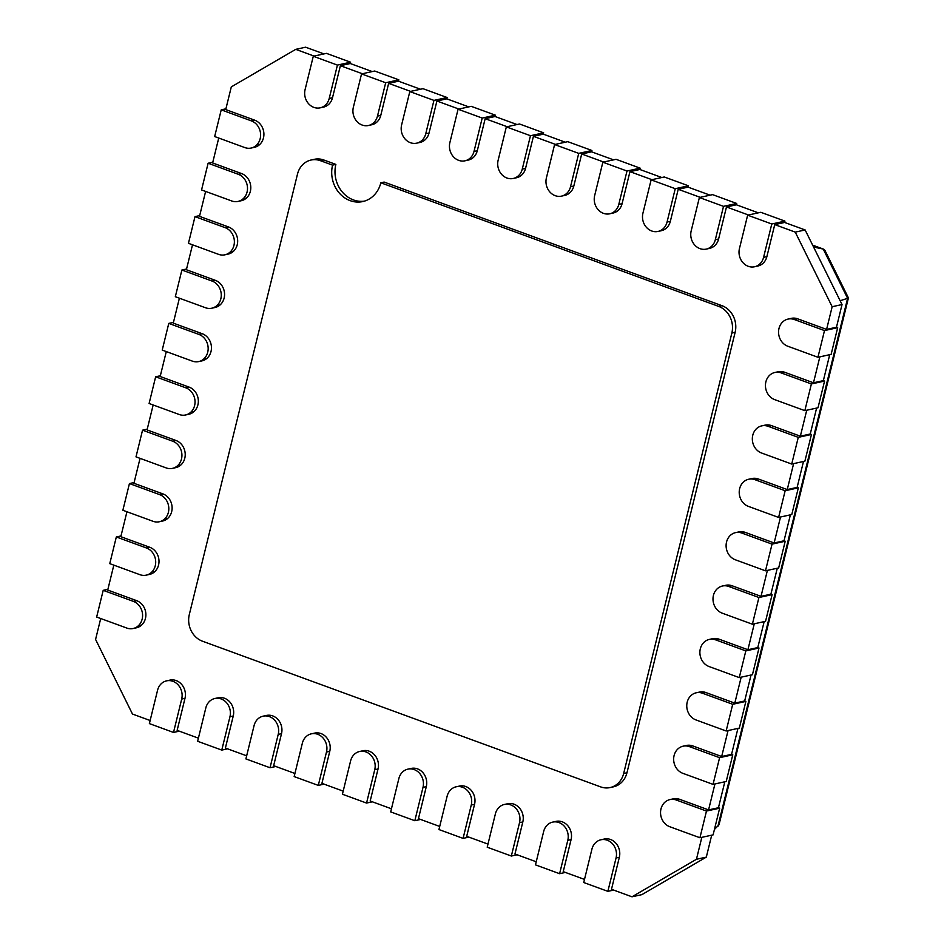 <?xml version="1.0" encoding="UTF-8"?>
<svg xmlns="http://www.w3.org/2000/svg" width="944" height="944" viewBox="0 0 944 944"><rect width="100%" height="100%" fill="white"/><g stroke="black" fill="none" stroke-linecap="round" stroke-linejoin="round"><path stroke-width="1.42" d="M314.092 56.074L295.743 49.359L231.304 86.883L225.722 109.575L254.679 120.171A14.136 12.414 77.6 0 1 263.907 134.426A14.136 12.414 77.6 0 1 254.432 147.323L251.139 148.043A14.136 12.414 -102.4 0 0 260.615 135.145A14.136 12.414 -102.4 0 0 251.387 120.891L221.226 109.846L214.666 136.55L244.838 147.583A14.136 12.414 -102.4 0 0 251.139 148.043M258.007 144.692A14.136 12.414 -102.4 0 0 259.104 145.034M205.627 191.42L199.503 216.353L228.46 226.938A14.136 12.414 77.6 0 1 237.676 241.192A14.136 12.414 77.6 0 1 228.2 254.089L224.908 254.809A14.136 12.414 -102.4 0 0 234.383 241.924A14.136 12.414 -102.4 0 0 225.168 227.669L194.995 216.624L188.446 243.316L218.607 254.361A14.136 12.414 -102.4 0 0 224.908 254.809M231.776 251.47A14.136 12.414 -102.4 0 0 232.885 251.812M179.395 298.198L173.271 323.119L202.228 333.716A14.136 12.414 77.6 0 1 211.456 347.97A14.136 12.414 77.6 0 1 201.981 360.868L198.677 361.587A14.136 12.414 -102.4 0 0 208.164 348.69A14.136 12.414 -102.4 0 0 198.936 334.436L168.775 323.403L162.215 350.094L192.375 361.127A14.136 12.414 -102.4 0 0 198.677 361.587M205.556 358.248A14.136 12.414 -102.4 0 0 206.653 358.59M179.325 465.026A14.136 12.414 -102.4 0 0 180.422 465.368M153.164 404.976L147.052 429.898L176.009 440.494A14.136 12.414 77.6 0 1 185.225 454.748A14.136 12.414 77.6 0 1 175.749 467.646L172.457 468.366A14.136 12.414 -102.4 0 0 181.932 455.468A14.136 12.414 -102.4 0 0 172.705 441.214L142.544 430.181L135.995 456.872L166.156 467.905A14.136 12.414 -102.4 0 0 172.457 468.366M153.105 571.793A14.136 12.414 -102.4 0 0 154.202 572.147M126.944 511.742L120.82 536.676L149.777 547.272A14.136 12.414 77.6 0 1 159.005 561.527A14.136 12.414 77.6 0 1 149.518 574.424L146.226 575.144A14.136 12.414 -102.4 0 0 155.701 562.246A14.136 12.414 -102.4 0 0 146.485 547.992L116.324 536.959L109.764 563.651L139.924 574.684A14.136 12.414 -102.4 0 0 146.226 575.144M179.289 731.163L173.507 732.438L181.696 699.067A14.136 12.414 -102.4 0 0 166.604 680.848L169.908 680.128A14.136 12.414 77.6 0 1 184.989 698.348L177.13 730.373L198.393 738.161M275.813 766.481L270.031 767.743L278.22 734.385A14.136 12.414 -102.4 0 0 263.128 716.166L266.432 715.446A14.136 12.414 77.6 0 1 281.513 733.665L273.654 765.69L294.917 773.478M372.337 801.798L366.555 803.061L374.744 769.702A14.136 12.414 -102.4 0 0 359.652 751.483L362.956 750.751A14.136 12.414 77.6 0 1 378.037 768.971L370.178 801.008L391.441 808.796M468.861 837.116L463.079 838.378L471.268 805.008A14.136 12.414 -102.4 0 0 456.176 786.789L459.48 786.069A14.136 12.414 77.6 0 1 474.561 804.288L466.702 836.325L487.965 844.101M565.385 872.433L559.603 873.696L567.792 840.325A14.136 12.414 -102.4 0 0 552.7 822.106L556.004 821.386A14.136 12.414 77.6 0 1 571.085 839.605L563.226 871.642L584.489 879.419M670.016 799.568L673.308 798.848A14.136 12.414 77.6 0 1 679.609 799.308L708.566 809.905L718.443 807.734L719.658 808.17L706.478 811.061L676.317 800.028A14.136 12.414 -102.4 0 0 670.016 799.568A14.136 12.414 -102.4 0 0 660.54 812.465A14.136 12.414 -102.4 0 0 669.756 826.72L699.929 837.753L706.478 811.061M696.235 692.79L699.539 692.07A14.136 12.414 77.6 0 1 705.841 692.53L734.798 703.127L744.674 700.955L745.878 701.404L732.709 704.283L702.548 693.25A14.136 12.414 -102.4 0 0 696.235 692.79A14.136 12.414 -102.4 0 0 686.76 705.687A14.136 12.414 -102.4 0 0 695.988 719.942L726.148 730.986L732.709 704.283M722.467 586.012L725.759 585.292A14.136 12.414 77.6 0 1 732.06 585.752L761.017 596.348L770.906 594.189L772.109 594.626L758.929 597.517L728.768 586.472A14.136 12.414 -102.4 0 0 722.467 586.012A14.136 12.414 -102.4 0 0 712.991 598.909A14.136 12.414 -102.4 0 0 722.219 613.163L752.38 624.208L758.929 597.517M748.698 479.245L751.99 478.525A14.136 12.414 77.6 0 1 758.292 478.974L787.249 489.57L797.125 487.411L798.329 487.847L785.16 490.738L754.999 479.694A14.136 12.414 -102.4 0 0 748.698 479.245A14.136 12.414 -102.4 0 0 739.211 492.143A14.136 12.414 -102.4 0 0 748.439 506.397L778.599 517.43L785.16 490.738M774.918 372.467L778.21 371.747A14.136 12.414 77.6 0 1 784.523 372.207L813.48 382.792L823.357 380.633L824.56 381.069L811.392 383.96L781.219 372.927A14.136 12.414 -102.4 0 0 774.918 372.467A14.136 12.414 -102.4 0 0 765.442 385.364A14.136 12.414 -102.4 0 0 774.67 399.619L804.831 410.652L811.392 383.96M747.648 215.173L760.817 212.294L784.948 221.12L784.629 222.454L774.741 224.613L766.87 256.65A14.136 12.414 77.6 0 1 757.831 266.043L754.539 266.763A14.136 12.414 -102.4 0 0 763.578 257.37L771.779 223.999L747.648 215.173L739.447 248.543A14.136 12.414 -102.4 0 0 754.539 266.763M651.124 179.856L664.293 176.976L688.424 185.803L688.105 187.136L678.217 189.296L670.346 221.333A14.136 12.414 77.6 0 1 661.307 230.725L658.015 231.445A14.136 12.414 -102.4 0 0 667.054 222.052L675.255 188.694L651.124 179.856L642.923 213.226A14.136 12.414 -102.4 0 0 658.015 231.445M554.6 144.55L567.769 141.659L591.9 150.485L591.581 151.819L581.693 153.99L573.822 186.015A14.136 12.414 77.6 0 1 564.783 195.408L561.491 196.128A14.136 12.414 -102.4 0 0 570.53 186.735L578.731 153.376L554.6 144.55L546.399 177.909A14.136 12.414 -102.4 0 0 561.491 196.128M458.076 109.233L471.245 106.342L495.376 115.168L495.057 116.501L485.169 118.673L477.298 150.698A14.136 12.414 77.6 0 1 468.259 160.091L464.967 160.81A14.136 12.414 -102.4 0 0 474.006 151.429L482.207 118.059L458.076 109.233L449.875 142.591A14.136 12.414 -102.4 0 0 464.967 160.81M361.552 73.915L374.721 71.024L398.852 79.851L398.533 81.196L388.645 83.355L380.774 115.392A14.136 12.414 77.6 0 1 371.735 124.773L368.443 125.505A14.136 12.414 -102.4 0 0 377.482 116.112L385.683 82.742L361.552 73.915L353.351 107.286A14.136 12.414 -102.4 0 0 368.443 125.505M313.29 56.251L326.459 53.371L350.59 62.198L350.271 63.531L340.383 65.702L332.512 97.728A14.136 12.414 77.6 0 1 323.473 107.12L320.181 107.84A14.136 12.414 -102.4 0 0 329.22 98.447L337.421 65.089L313.29 56.251L305.089 89.621A14.136 12.414 -102.4 0 0 320.181 107.84M409.814 91.568L422.983 88.689L447.114 97.515L446.795 98.849L436.907 101.008L429.036 133.045A14.136 12.414 77.6 0 1 419.997 142.438L416.705 143.158A14.136 12.414 -102.4 0 0 425.744 133.765L433.945 100.394L409.814 91.568L401.613 124.938A14.136 12.414 -102.4 0 0 416.705 143.158M506.338 126.885L519.507 123.994L543.638 132.833L543.319 134.166L533.431 136.325L525.56 168.362A14.136 12.414 77.6 0 1 516.521 177.755L513.229 178.475A14.136 12.414 -102.4 0 0 522.268 169.082L530.469 135.712L506.338 126.885L498.137 160.256A14.136 12.414 -102.4 0 0 513.229 178.475M602.862 162.203L616.031 159.312L640.162 168.15L639.843 169.483L629.955 171.643L622.084 203.68A14.136 12.414 77.6 0 1 613.045 213.061L609.753 213.792A14.136 12.414 -102.4 0 0 618.792 204.4L626.993 171.029L602.862 162.203L594.661 195.573A14.136 12.414 -102.4 0 0 609.753 213.792M699.386 197.52L712.555 194.629L736.686 203.456L736.367 204.789L726.479 206.96L718.608 238.997A14.136 12.414 77.6 0 1 709.569 248.378L706.277 249.098A14.136 12.414 -102.4 0 0 715.316 239.717L723.517 206.347L699.386 197.52L691.185 230.879A14.136 12.414 -102.4 0 0 706.277 249.098M788.039 319.084L791.332 318.352A14.136 12.414 77.6 0 1 797.633 318.812L826.59 329.409L836.467 327.249L837.67 327.686L824.501 330.577L794.341 319.532A14.136 12.414 -102.4 0 0 788.039 319.084A14.136 12.414 -102.4 0 0 778.552 331.969A14.136 12.414 -102.4 0 0 787.78 346.224L817.941 357.269L824.501 330.577M761.808 425.85L765.1 425.13A14.136 12.414 77.6 0 1 771.401 425.591L800.359 436.187L810.247 434.016L811.451 434.464L798.27 437.343L768.109 426.31A14.136 12.414 -102.4 0 0 761.808 425.85A14.136 12.414 -102.4 0 0 752.333 438.748A14.136 12.414 -102.4 0 0 761.548 453.002L791.721 464.047L798.27 437.343M735.577 532.628L738.869 531.909A14.136 12.414 77.6 0 1 745.182 532.369L774.139 542.965L784.016 540.794L785.219 541.242L772.05 544.122L741.89 533.089A14.136 12.414 -102.4 0 0 735.577 532.628A14.136 12.414 -102.4 0 0 726.101 545.526A14.136 12.414 -102.4 0 0 735.329 559.78L765.49 570.813L772.05 544.122M709.357 639.407L712.649 638.687A14.136 12.414 77.6 0 1 718.95 639.147L747.908 649.732L757.784 647.572L759 648.009L745.819 650.9L715.658 639.867A14.136 12.414 -102.4 0 0 709.357 639.407A14.136 12.414 -102.4 0 0 699.882 652.304A14.136 12.414 -102.4 0 0 709.097 666.558L739.27 677.591L745.819 650.9M683.126 746.185L686.418 745.465A14.136 12.414 77.6 0 1 692.719 745.913L721.676 756.51L731.565 754.35L732.768 754.787L719.599 757.678L689.427 746.633A14.136 12.414 -102.4 0 0 683.126 746.185A14.136 12.414 -102.4 0 0 673.65 759.082A14.136 12.414 -102.4 0 0 682.878 773.337L713.039 784.37L719.599 757.678M613.647 890.086L607.865 891.348L616.054 857.99A14.136 12.414 -102.4 0 0 600.962 839.771L604.266 839.039A14.136 12.414 77.6 0 1 619.347 857.258L611.488 889.295L631.996 896.8L641.873 894.641L706.313 857.117L696.436 859.288L701.829 837.34M517.123 854.768L511.341 856.031L519.53 822.672A14.136 12.414 -102.4 0 0 504.438 804.453L507.742 803.733A14.136 12.414 77.6 0 1 522.823 821.953L514.964 853.978L536.227 861.766M420.599 819.451L414.817 820.725L423.006 787.355A14.136 12.414 -102.4 0 0 407.914 769.136L411.218 768.416A14.136 12.414 77.6 0 1 426.299 786.635L418.44 818.66L439.703 826.448M324.075 784.145L318.293 785.408L326.482 752.038A14.136 12.414 -102.4 0 0 311.39 733.818L314.694 733.099A14.136 12.414 77.6 0 1 329.775 751.318L321.916 783.355L343.179 791.131M227.551 748.828L221.769 750.091L229.958 716.72A14.136 12.414 -102.4 0 0 214.866 698.501L218.17 697.781A14.136 12.414 77.6 0 1 233.251 716L225.392 748.037L246.655 755.814M113.823 565.137L107.71 590.059L136.668 600.655A14.136 12.414 77.6 0 1 145.883 614.91A14.136 12.414 77.6 0 1 136.408 627.807L133.116 628.527A14.136 12.414 -102.4 0 0 142.591 615.63A14.136 12.414 -102.4 0 0 133.375 601.375L103.203 590.342L96.654 617.034L126.815 628.067A14.136 12.414 -102.4 0 0 133.116 628.527M139.983 625.188A14.136 12.414 -102.4 0 0 141.093 625.53M166.215 518.409A14.136 12.414 -102.4 0 0 167.312 518.752M140.054 458.359L133.93 483.281L162.887 493.877A14.136 12.414 77.6 0 1 172.115 508.132A14.136 12.414 77.6 0 1 162.639 521.029L159.347 521.749A14.136 12.414 -102.4 0 0 168.823 508.851A14.136 12.414 -102.4 0 0 159.595 494.597L129.434 483.564L122.873 510.256L153.034 521.3A14.136 12.414 -102.4 0 0 159.347 521.749M192.434 411.631A14.136 12.414 -102.4 0 0 193.544 411.973M166.286 351.581L160.161 376.514L189.119 387.111A14.136 12.414 77.6 0 1 198.346 401.365A14.136 12.414 77.6 0 1 188.859 414.263L185.567 414.982A14.136 12.414 -102.4 0 0 195.042 402.085A14.136 12.414 -102.4 0 0 185.826 387.831L155.654 376.786L149.105 403.489L179.266 414.522A14.136 12.414 -102.4 0 0 185.567 414.982M192.505 244.815L186.381 269.736L215.338 280.333A14.136 12.414 77.6 0 1 224.566 294.587A14.136 12.414 77.6 0 1 215.09 307.484L211.798 308.204A14.136 12.414 -102.4 0 0 221.274 295.307A14.136 12.414 -102.4 0 0 212.046 281.052L181.885 270.019L175.324 296.711L205.497 307.744A14.136 12.414 -102.4 0 0 211.798 308.204M218.666 304.853A14.136 12.414 -102.4 0 0 219.763 305.207M244.897 198.087A14.136 12.414 -102.4 0 0 245.995 198.429M218.737 138.036L212.612 162.958L241.57 173.554A14.136 12.414 77.6 0 1 250.797 187.809A14.136 12.414 77.6 0 1 241.31 200.706L238.018 201.426A14.136 12.414 -102.4 0 0 247.505 188.529A14.136 12.414 -102.4 0 0 238.277 174.274L208.117 163.241L201.556 189.933L231.717 200.966A14.136 12.414 -102.4 0 0 238.018 201.426M380.833 182.794L384.125 182.074L721.959 305.679A21.193 18.632 77.6 0 1 735.14 332.312L626.958 772.77A21.193 18.632 77.6 0 1 613.399 786.848L610.095 787.567A21.193 18.632 -102.4 0 0 623.665 773.49L731.848 333.043A21.193 18.632 -102.4 0 0 718.667 306.399L380.833 182.794A28.261 24.839 77.6 0 1 362.756 201.568A28.261 24.839 77.6 0 1 332.571 165.141L320.5 160.716A21.193 18.632 -102.4 0 0 311.048 160.032A21.193 18.632 -102.4 0 0 297.49 174.121L189.307 614.568A21.193 18.632 -102.4 0 0 202.488 641.212L600.644 786.883A21.193 18.632 -102.4 0 0 610.095 787.567M311.048 160.032L314.34 159.312A21.193 18.632 77.6 0 1 323.792 159.996L335.863 164.409A28.261 24.839 -102.4 0 0 364.384 201.143M295.743 49.359L305.62 47.2L323.981 53.914M350.271 63.531L372.243 71.567M362.354 73.738L340.383 65.702M410.616 91.391L388.645 83.355M398.533 81.196L420.505 89.232M507.14 126.708L485.169 118.673M495.057 116.501L517.029 124.549M446.795 98.849L468.767 106.884M458.878 109.056L436.907 101.008M603.664 162.026L581.693 153.99M591.581 151.819L613.553 159.855M543.319 134.166L565.291 142.202M555.402 144.373L533.431 136.325M700.188 197.343L678.217 189.296M688.105 187.136L710.077 195.172M639.843 169.483L661.815 177.519M651.926 179.679L629.955 171.643M736.367 204.789L758.339 212.837M748.45 214.996L726.479 206.96M826.59 329.409L832.16 306.717L842.036 304.558L836.467 327.249M800.359 436.187L806.731 410.239M816.619 408.068L810.247 434.016M829.729 354.684L823.357 380.633M813.48 382.792L819.852 356.844M774.139 542.965L780.511 517.017M790.388 514.846L784.016 540.794M803.497 461.463L797.125 487.411M787.249 489.57L793.621 463.622M747.908 649.732L754.28 623.783M764.156 621.624L757.784 647.572M777.278 568.241L770.906 594.189M761.017 596.348L767.389 570.4M721.676 756.51L728.06 730.562M737.937 728.402L731.565 754.35M751.046 675.007L744.674 700.955M734.798 703.127L741.17 677.178M711.705 835.18L706.313 857.117M724.827 781.785L718.443 807.734M708.566 809.905L714.938 783.957M100.713 618.521L95.58 639.442L132.479 714.042L150.131 720.508M784.629 222.454L805.138 229.958L842.036 304.558M631.996 896.8L696.436 859.288M832.16 306.717L795.249 232.118L805.138 229.958M795.249 232.118L774.741 224.613M813.598 247.057L823.239 249.063L824.891 250.302L848.42 297.903L719.021 824.737L714.431 829.457M848.42 297.903L847.606 298.328L717.841 826.637M840.148 300.735L847.606 298.328L823.239 249.063L812.678 245.204M552.7 822.106A14.136 12.414 -102.4 0 0 543.661 831.499L535.472 864.869L559.603 873.696M504.438 804.453A14.136 12.414 -102.4 0 0 495.399 813.846L487.21 847.205L511.341 856.031M456.176 786.789A14.136 12.414 -102.4 0 0 447.137 796.181L438.948 829.552L463.079 838.378M407.914 769.136A14.136 12.414 -102.4 0 0 398.875 778.529L390.686 811.887L414.817 820.725M359.652 751.483A14.136 12.414 -102.4 0 0 350.613 760.864L342.424 794.234L366.555 803.061M311.39 733.818A14.136 12.414 -102.4 0 0 302.351 743.211L294.162 776.582L318.293 785.408M263.128 716.166A14.136 12.414 -102.4 0 0 254.089 725.547L245.9 758.917L270.031 767.743M214.866 698.501A14.136 12.414 -102.4 0 0 205.827 707.894L197.638 741.264L221.769 750.091M824.56 381.069L818 407.773L804.831 410.652M811.451 434.464L804.89 461.156L791.721 464.047M798.329 487.847L791.78 514.539L778.599 517.43M785.219 541.242L778.67 567.934L765.49 570.813M772.109 594.626L765.549 621.317L752.38 624.208M759 648.009L752.439 674.712L739.27 677.591M745.878 701.404L739.329 728.095L726.148 730.986M732.768 754.787L726.207 781.479L713.039 784.37M543.638 132.833L530.469 135.712M495.376 115.168L482.207 118.059M719.658 808.17L713.098 834.874L699.929 837.753M600.962 839.771A14.136 12.414 -102.4 0 0 591.923 849.152L583.734 882.522L607.865 891.348M350.59 62.198L337.421 65.089M837.67 327.686L831.121 354.378L817.941 357.269M784.948 221.12L771.779 223.999M736.686 203.456L723.517 206.347M447.114 97.515L433.945 100.394M398.852 79.851L385.683 82.742M688.424 185.803L675.255 188.694M640.162 168.15L626.993 171.029M591.9 150.485L578.731 153.376M225.911 108.82L221.226 109.846M212.801 162.215L208.117 163.241M199.68 215.598L194.995 216.624M186.57 268.993L181.885 270.019M173.46 322.376L168.775 323.403M160.338 375.759L155.654 376.786M147.229 429.154L142.544 430.181M134.119 482.537L129.434 483.564M120.997 535.932L116.324 536.959M107.887 589.316L103.203 590.342M166.604 680.848A14.136 12.414 -102.4 0 0 157.565 690.241L149.376 723.6L173.507 732.438M335.863 164.409L332.571 165.141M571.085 839.605L567.792 840.325M522.823 821.953L519.53 822.672M474.561 804.288L471.268 805.008M426.299 786.635L423.006 787.355M378.037 768.971L374.744 769.702M329.775 751.318L326.482 752.038M281.513 733.665L278.22 734.385M233.251 716L229.958 716.72M784.523 372.207L781.219 372.927M771.401 425.591L768.109 426.31M758.292 478.974L754.999 479.694M745.182 532.369L741.89 533.089M732.06 585.752L728.768 586.472M718.95 639.147L715.658 639.867M705.841 692.53L702.548 693.25M692.719 745.913L689.427 746.633M525.56 168.362L522.268 169.082M477.298 150.698L474.006 151.429M679.609 799.308L676.317 800.028M619.347 857.258L616.054 857.99M332.512 97.728L329.22 98.447M797.633 318.812L794.341 319.532M766.87 256.65L763.578 257.37M718.608 238.997L715.316 239.717M429.036 133.045L425.744 133.765M380.774 115.392L377.482 116.112M670.346 221.333L667.054 222.052M622.084 203.68L618.792 204.4M573.822 186.015L570.53 186.735M254.679 120.171L251.387 120.891M241.57 173.554L238.277 174.274M228.46 226.938L225.168 227.669M215.338 280.333L212.046 281.052M202.228 333.716L198.936 334.436M189.119 387.111L185.826 387.831M176.009 440.494L172.705 441.214M162.887 493.877L159.595 494.597M149.777 547.272L146.485 547.992M136.668 600.655L133.375 601.375M184.989 698.348L181.696 699.067M323.792 159.996L320.5 160.716M721.959 305.679L718.667 306.399M735.14 332.312L731.848 333.043M626.958 772.77L623.665 773.49M823.64 249.181L812.654 245.157"/></g></svg>
